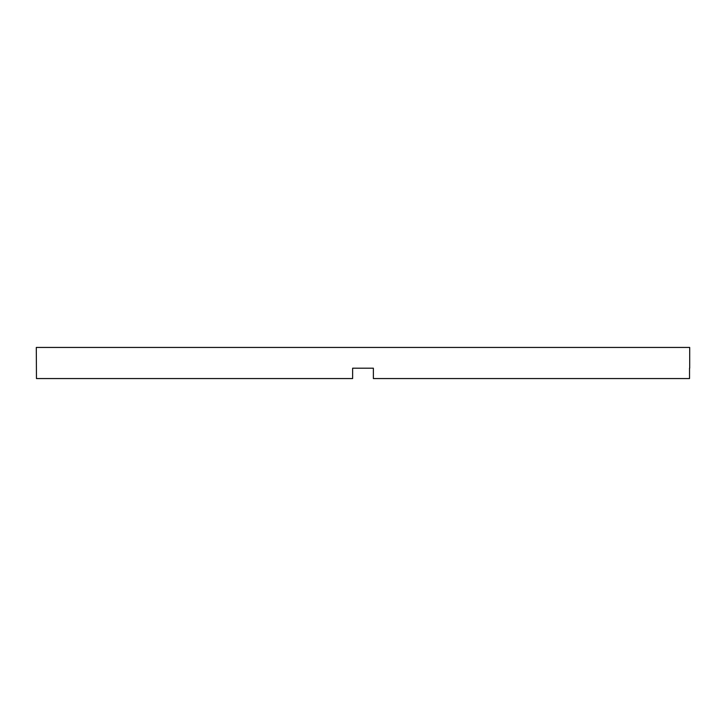 <?xml version="1.0" encoding="UTF-8"?>
<svg xmlns="http://www.w3.org/2000/svg" width="726" height="726" viewBox="0 0 726 726"><rect width="100%" height="100%" fill="white"/><g stroke="black" fill="none" stroke-linecap="round" stroke-linejoin="round"><path stroke-width="1.09" d="M352.627 368.182L373.373 368.182L352.627 368.182L352.627 378.555L36.463 378.555L36.3 347.445L689.7 347.445L689.7 368.182M373.373 368.182L373.373 378.555L689.537 378.555L689.537 368.182"/></g></svg>
